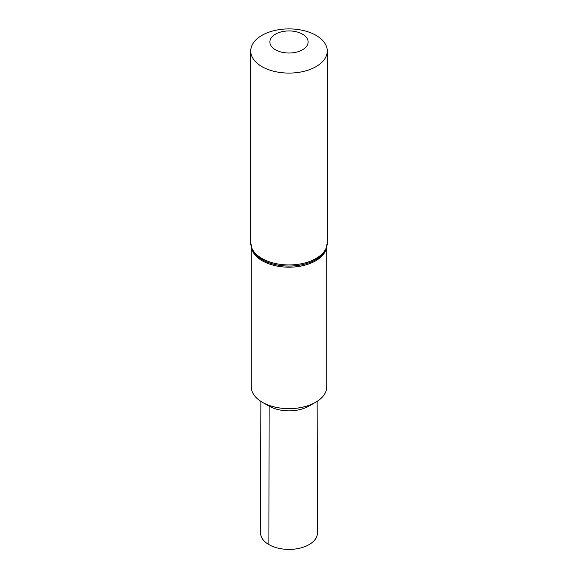 <?xml version="1.0" encoding="UTF-8"?>
<svg xmlns="http://www.w3.org/2000/svg" width="578" height="578" viewBox="0 0 578 578"><rect width="100%" height="100%" fill="white"/><g stroke="black" fill="none" stroke-linecap="round" stroke-linejoin="round"><path stroke-width="0.87" d="M326.722 246.987L326.722 386.855A37.722 21.776 180 0 1 315.429 402.396A37.722 21.776 180 0 1 262.571 402.396A37.722 21.776 180 0 1 262.325 402.259A37.722 21.776 180 0 1 251.278 386.855L251.278 246.987M315.364 402.44A37.519 21.661 180 0 1 315.292 402.476A37.519 21.661 180 0 1 262.708 402.476A37.519 21.661 180 0 1 262.636 402.44M261.942 66.615A38.271 22.094 180 0 1 250.729 50.994A38.271 22.094 180 0 1 289 28.9A38.271 22.094 180 0 1 327.271 50.994A38.271 22.094 180 0 1 303.645 71.405A38.271 22.094 180 0 1 261.942 66.615M275.468 49.787A19.132 11.047 180 0 1 284.051 31.306A19.132 11.047 180 0 1 307.482 44.831A19.132 11.047 180 0 1 275.468 49.787M317.134 401.363L317.43 532.981A28.43 16.415 180 0 1 299.895 548.161A28.43 16.415 180 0 1 268.9 544.606L269.117 406.11A28.12 16.235 180 0 0 269.297 406.211A28.12 16.235 180 0 0 308.703 406.211L315.292 402.476A37.519 21.661 180 0 1 262.708 402.476L262.571 402.396M268.9 544.606A28.43 16.415 180 0 1 260.57 532.981L260.866 401.363M326.505 247.724A37.722 21.776 180 0 1 301.557 265.945A37.722 21.776 180 0 1 262.325 260.808A37.722 21.776 180 0 1 251.495 247.724M262.13 259.638A37.996 21.935 180 0 1 252.246 249.696L250.729 242.839A38.271 22.094 180 0 0 261.942 258.467A38.271 22.094 180 0 0 303.645 263.257A38.271 22.094 180 0 0 327.271 242.839L325.754 249.696A37.996 21.935 180 0 1 298.927 265.295A37.996 21.935 180 0 1 262.13 259.638M250.729 50.994L250.729 242.839M327.271 50.994L327.271 242.839M269.297 406.211L262.708 402.476"/></g></svg>
